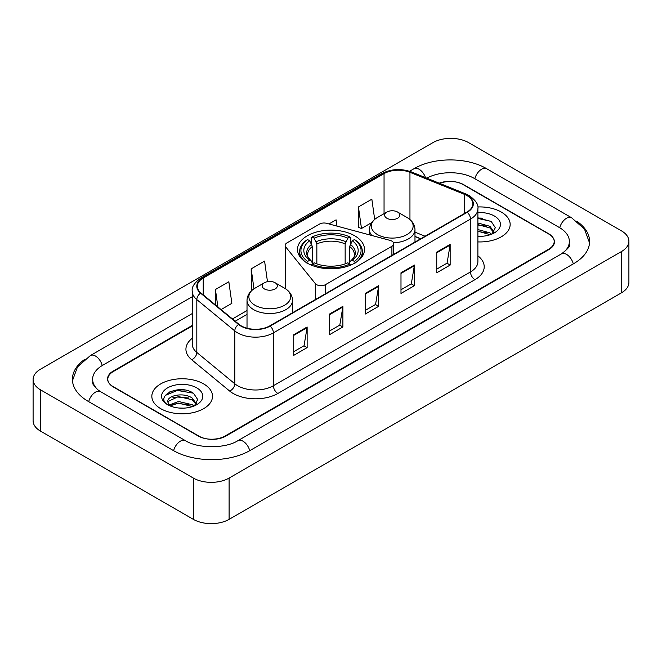 <?xml version="1.0" encoding="UTF-8"?>
<svg xmlns="http://www.w3.org/2000/svg" width="662" height="662" viewBox="0 0 662 662"><rect width="100%" height="100%" fill="white"/><g stroke="black" fill="none" stroke-linecap="round" stroke-linejoin="round"><path stroke-width="0.99" d="M391.904 241.133A6.322 3.649 0 0 0 390.108 240.405L326.714 223.342A6.322 3.649 0 0 0 319.572 224.062L287.01 242.863A6.322 3.649 0 0 0 285.157 245.445A6.322 3.649 0 0 0 285.752 246.992L315.311 283.593A6.322 3.649 0 0 0 325.514 284.627L391.904 246.297A6.322 3.649 0 0 0 393.758 243.715A6.322 3.649 0 0 0 391.904 241.133M354.683 235.788A33.497 19.339 0 0 0 318.182 231.592A33.497 19.339 0 0 0 297.503 249.466A33.497 19.339 0 0 0 307.317 263.137A33.497 19.339 0 0 0 343.818 267.332A33.497 19.339 0 0 0 364.497 249.466A33.497 19.339 0 0 0 354.683 235.788M420.643 238.783L414.983 236.491M192.245 325.961L113.351 371.506A18.958 10.948 0 0 0 107.798 379.252A18.958 10.948 0 0 0 113.351 386.989L198.269 436.018A18.958 10.948 0 0 0 225.08 436.018L548.649 249.21A18.958 10.948 0 0 0 554.202 241.465A18.958 10.948 0 0 0 548.649 233.727L463.731 184.698A18.958 10.948 0 0 0 439.7 183.374M563.064 252.876A34.126 19.703 0 0 0 569.37 241.465A34.126 19.703 0 0 0 559.373 227.529L474.464 178.508A34.126 19.703 0 0 0 426.808 178.161M192.245 313.573L102.627 365.316A34.126 19.703 0 0 0 92.63 379.252A34.126 19.703 0 0 0 98.936 390.663M193.354 478.072A25.28 14.597 0 0 0 229.102 478.072L621.494 251.527A25.28 14.597 0 0 0 628.9 241.208A25.28 14.597 0 0 0 621.494 230.889L468.646 142.644A25.28 14.597 0 0 0 432.898 142.644L40.506 369.189A25.28 14.597 0 0 0 33.1 379.508A25.28 14.597 0 0 0 40.506 389.827L193.354 478.072L193.354 519.356A25.28 14.597 0 0 0 229.102 519.356L621.494 292.811A25.28 14.597 0 0 0 628.9 282.492L628.9 241.208M33.1 379.508L33.1 420.792A25.28 14.597 0 0 0 40.506 431.111L193.354 519.356M84.976 359.185A54.358 31.379 0 0 0 72.406 379.252A54.358 31.379 0 0 0 88.327 401.437L173.237 450.466A54.358 31.379 0 0 0 250.112 450.466L573.673 263.658A54.358 31.379 0 0 0 589.594 241.465A54.358 31.379 0 0 0 577.024 221.398M420.585 238.817L414.983 236.549M184.706 390.017A25.28 14.597 0 0 0 169.911 391.772M482.35 218.17A25.28 14.597 0 0 0 477.89 218.137M501.275 212.047A30.336 17.518 0 0 0 477.757 206.958A30.336 17.518 0 0 1 501.275 212.047A30.336 17.518 0 0 1 510.162 224.435A30.336 17.518 0 0 0 501.275 212.047M203.631 383.894A30.336 17.518 0 0 0 170.564 380.096A30.336 17.518 0 0 0 151.838 396.281A30.336 17.518 0 0 0 160.725 408.669A30.336 17.518 0 0 0 193.784 412.459A30.336 17.518 0 0 0 212.519 396.281A30.336 17.518 0 0 0 203.631 383.894A30.336 17.518 0 0 0 170.564 380.096A30.336 17.518 0 0 0 151.838 396.281A30.336 17.518 0 0 0 160.725 408.669A30.336 17.518 0 0 0 193.784 412.459A30.336 17.518 0 0 0 212.519 396.281A30.336 17.518 0 0 0 203.631 383.894M466.909 195.563A20.224 11.676 180 0 1 472.834 203.822A20.224 11.676 180 0 1 466.909 212.072L269.815 325.861A20.224 11.676 180 0 1 238.949 324.306L200.958 292.985A20.224 11.676 180 0 1 197.301 286.282A20.224 11.676 180 0 1 203.226 278.023L384.051 173.626A20.224 11.676 180 0 1 409.952 172.319L464.203 194.256A20.224 11.676 180 0 1 466.909 195.563M467.264 195.356A20.729 11.966 0 0 0 464.501 194.016L410.241 172.079A20.729 11.966 0 0 0 383.695 173.419L202.87 277.825A20.729 11.966 0 0 0 200.545 293.15L238.535 324.471A20.729 11.966 0 0 0 270.179 326.068L467.264 212.279A20.729 11.966 0 0 0 467.264 195.356M293.729 334.715L293.729 355.353L307.135 347.616L307.135 326.978L293.729 334.715M293.729 351.696L304.057 345.73L307.077 327.657A5.056 2.921 -120 0 0 307.135 326.978M303.966 345.787L307.135 347.616M329.477 314.069L329.477 334.715L342.891 326.978L342.891 306.332L329.477 314.069M329.477 331.05L339.805 325.092L342.833 307.019A5.056 2.921 -120 0 0 342.891 306.332M339.714 325.141L342.891 326.978M436.738 252.148L436.738 272.794L450.152 265.048L450.152 244.41L436.738 252.148M436.738 269.128L447.065 263.162L450.094 245.089A5.056 2.921 -120 0 0 450.152 244.41M446.974 263.219L450.152 265.048M400.99 272.785L400.99 293.432L414.395 285.694L414.395 265.048L400.99 272.785M400.99 289.766L411.317 283.808L414.338 265.735A5.056 2.921 -120 0 0 414.395 265.048M411.226 283.857L414.395 285.694M365.234 293.432L365.234 314.069L378.639 306.332L378.639 285.694L365.234 293.432M365.234 310.412L375.561 304.446L378.59 286.373A5.056 2.921 -120 0 0 378.639 285.694M375.47 304.503L378.639 306.332M477.89 241.911A30.336 17.518 0 0 0 510.162 224.435A30.336 17.518 0 0 1 477.89 241.911M192.245 325.447L113.128 371.125A18.958 10.948 0 0 0 107.575 378.863A18.958 10.948 0 0 0 113.128 386.608L198.939 436.142A18.958 10.948 0 0 0 225.75 436.142L548.872 249.591A18.958 10.948 0 0 0 554.425 241.853A18.958 10.948 0 0 0 548.872 234.108L463.061 184.574A18.958 10.948 0 0 0 439.212 183.175M221.075 309.568L231.865 303.337L228.837 281.772L215.431 289.509L215.431 304.909M336.975 226.098L336.097 219.842L328.981 223.946M374.684 219.403L371.845 199.204L358.44 206.941L358.655 227.455M267.473 281.673L264.585 261.126L251.179 268.871L251.395 289.385M358.44 206.941L361.469 228.506L371.763 222.564M361.469 228.506L358.44 227.38M252.57 289.824L251.179 289.302M251.179 268.871L253.976 288.806M215.431 289.509L217.872 306.928M477.89 236.102L481.191 236.309M477.89 229.548L489.93 232.858L491.601 234.199M477.89 231.187L490.228 234.704M477.89 222.995L489.93 226.305L494.026 231.973M477.89 224.633L489.93 227.943L493.703 232.403M477.89 236.284A20.605 11.899 0 0 0 494.398 232.85A20.605 11.899 0 0 0 494.398 216.019A20.605 11.899 0 0 0 477.89 212.593M492.081 234L495.317 227.662L491.229 221.505L477.89 217.815M477.89 218.452L490.947 221.315M477.89 225.006L486.388 226.139M477.89 231.559L486.388 232.693M306.713 262.971L307.607 261.416A30.088 17.369 0 0 1 307.607 239.57L309.675 240.769A27.175 15.689 0 0 0 309.675 260.224L311.719 261.382L312.381 263.824M312.381 262.831L312.381 246.487L309.675 240.769M311.181 243.351L311.181 237.501L312.075 236.988A30.088 17.369 0 0 1 349.925 236.988L347.856 238.188A27.175 15.689 0 0 0 314.144 238.188L316.85 243.914L316.85 263.89M345.15 263.89L345.15 243.914L347.856 238.188M307.607 239.57L306.713 240.083A31.346 18.097 0 0 0 299.654 251.527A31.346 18.097 0 0 0 305.124 261.747M349.925 236.988L350.819 237.501L350.819 243.351M311.181 265.553L312.075 263.997A30.088 17.369 0 0 0 349.925 263.997L350.819 265.553M312.075 263.997L314.144 262.806A27.175 15.689 0 0 0 347.856 262.806L349.925 263.997M309.675 260.224L307.607 261.416M314.144 238.188L312.075 236.988M311.719 244.286A24.312 14.034 0 0 0 311.719 261.382L311.835 261.465C308.384 258.122 306.978 255.855 307.615 254.663A23.385 13.505 0 0 1 312.381 246.487M356.876 261.747A31.346 18.097 0 0 0 362.346 251.527A31.346 18.097 0 0 0 355.287 240.083L354.393 239.57A30.088 17.369 0 0 1 354.393 261.416L355.287 262.971M354.393 261.416L352.325 260.224A27.175 15.689 0 0 0 352.325 240.769L354.393 239.57M352.325 240.769L349.619 246.487L349.619 262.831L350.281 261.382L352.325 260.224M349.619 246.487A23.385 13.505 0 0 1 354.385 254.663C355.022 255.863 353.616 258.13 350.165 261.465L350.281 261.382A24.312 14.034 0 0 0 350.281 244.286M349.619 263.824L349.619 262.831M393.551 242.78A22.756 13.132 0 0 0 414.983 229.673C414.809 224.608 412.153 220.545 407.006 217.484L397.589 212.047A7.588 4.377 0 0 0 386.865 212.047A7.588 4.377 0 0 0 386.865 218.245A7.588 4.377 0 0 0 397.589 218.245A7.588 4.377 0 0 0 397.589 212.047L407.006 217.484A20.903 12.065 0 0 1 407.006 234.555A20.903 12.065 0 0 1 377.448 234.555A20.903 12.065 0 0 1 377.448 217.484C372.301 220.545 369.644 224.608 369.47 229.673A22.756 13.132 0 0 0 371.821 235.482M264.411 288.938A7.588 4.377 0 0 0 275.135 288.938A7.588 4.377 0 0 0 275.135 282.748L284.552 288.185A20.903 12.065 0 0 1 284.552 305.248A20.903 12.065 0 0 1 254.994 305.248A20.903 12.065 0 0 1 254.994 288.185C249.847 291.239 247.191 295.302 247.017 300.366A22.756 13.132 0 0 0 253.687 309.659A22.756 13.132 0 0 0 278.479 312.505A22.756 13.132 0 0 0 292.53 300.366C292.356 295.302 289.699 291.239 284.552 288.185L275.135 282.748A7.588 4.377 0 0 0 264.411 282.748A7.588 4.377 0 0 0 264.411 288.938M178.723 408.007L183.54 408.148M169.273 404.987L178.475 401.478L192.278 404.705L193.949 406.046M170.126 405.872L178.475 403.117L192.584 406.551M169.422 405.624L167.941 402.165A14.291 8.25 0 0 0 170.25 405.98M196.382 403.82L192.278 398.152C183.705 391.755 166.054 395.702 167.941 402.165L167.891 401.536M167.983 402.364L168.38 401.304L178.475 396.563L192.278 399.79L196.06 404.242M194.438 405.839L197.665 399.5L193.585 393.352C179.121 382.959 153.427 396.654 168.264 405.053L169 405.5M196.746 387.866A20.605 11.899 0 0 0 167.602 387.866A20.605 11.899 0 0 0 167.602 404.697A20.605 11.899 0 0 0 196.746 404.689A20.605 11.899 0 0 0 196.746 387.866M165.252 395.421L177.358 390.448L193.304 393.162M172.815 397.829L177.358 397.001L188.744 397.978M172.815 404.383L177.358 403.555L188.744 404.532M285.752 246.992L285.752 288.93M315.311 283.593L315.311 299.596M325.514 284.627L325.514 293.713M391.904 246.297L391.904 255.375M249.731 450.681A10.112 5.842 -120 0 0 237.898 440.677C225.469 448.712 197.88 448.712 185.443 440.677L100.533 391.647L97.546 389.67L93.052 384.357L92.63 382.346M173.618 450.681A10.112 5.842 -60 0 1 180.387 441.173A10.112 5.842 -60 0 1 185.443 440.677M88.708 401.66A10.112 5.842 -60 0 1 95.477 392.152A10.112 5.842 -60 0 1 100.533 391.647M72.464 380.675L77.495 366.922L90.421 355.527A10.112 5.842 60 0 1 102.246 365.54M409.555 171.276L413.99 168.719A10.112 5.842 60 0 1 425.492 177.631M413.99 168.719C433.709 156.985 466.942 156.985 486.669 168.719A10.112 5.842 120 0 0 481.613 169.215A10.112 5.842 120 0 0 474.844 178.723M589.536 242.888L584.505 229.135L571.579 217.74A10.112 5.842 120 0 0 566.523 218.245A10.112 5.842 120 0 0 559.754 227.753M573.292 263.873A10.112 5.842 -120 0 0 561.467 253.869L237.898 440.677M229.102 519.356L229.102 478.072M40.506 431.111L40.506 389.827M621.494 292.811L621.494 251.527M477.89 255.83A31.602 18.246 180 0 1 474.952 279.678L277.858 393.468A6.322 3.649 60 0 1 273.389 385.723L470.483 271.941A25.28 14.597 0 0 0 477.89 261.614L477.89 208.77A25.28 14.597 180 0 1 470.483 219.097A6.322 3.649 -120 0 0 467.264 212.279M277.858 393.468A31.602 18.246 180 0 1 233.173 393.468A31.602 18.246 180 0 1 229.631 391.035L191.641 359.706A31.602 18.246 180 0 1 192.245 338.299M237.641 385.723A25.28 14.597 0 0 0 273.389 385.723L273.389 332.878A25.28 14.597 180 0 1 234.803 330.934L196.821 299.613A25.28 14.597 180 0 1 192.245 291.239L192.245 344.083A25.28 14.597 0 0 0 196.821 352.457L234.803 383.778A25.28 14.597 0 0 0 237.641 385.723M477.89 208.77C478.734 204.823 475.829 200.421 469.176 195.555L465.849 193.949A6.322 2.962 112 0 0 464.501 194.016M465.849 193.949L411.599 172.012C401.122 168.305 391.192 168.843 381.784 173.626A6.322 3.649 60 0 1 383.695 173.419M202.87 277.825A6.322 3.649 -120 0 0 200.958 278.023C194.396 282.74 191.492 287.142 192.245 291.239M200.545 293.15A6.322 4.229 129.5 0 0 196.821 299.613L196.821 352.457A6.322 4.229 -50.5 0 1 191.641 359.706M411.599 172.012A6.322 2.962 112 0 0 410.241 172.079M238.535 324.471A6.322 4.229 129.5 0 0 234.803 330.934L234.803 383.778A6.322 4.229 -50.5 0 1 229.631 391.035M270.179 326.068A6.322 3.649 60 0 1 273.389 332.878L470.483 219.097L470.483 271.941A6.322 3.649 60 0 0 474.952 279.678M203.226 278.023L203.226 294.847M464.203 194.256L464.203 213.636M409.952 172.319L409.952 219.552M425.07 236.226L414.983 232.155M384.051 173.626L384.051 213.677M285.157 288.524L285.157 245.445M247.017 310.544L232.453 318.952M365.234 294.085L378.59 286.373M400.99 273.447L414.338 265.735M436.738 252.801L450.094 245.089M329.477 314.731L342.833 307.019M293.729 335.369L307.077 327.657M345.15 243.914A23.385 13.505 0 0 0 316.85 243.914M345.812 241.704A24.312 14.034 0 0 0 316.188 241.704M393.758 243.715L393.758 254.307M90.421 355.527L192.245 296.742M569.37 244.559C570.776 245.585 568.145 248.689 561.467 253.869M486.669 168.719L571.579 217.74M381.784 173.626L200.958 278.023M247.017 314.392L235.2 321.211M420.734 238.734L414.983 236.408M299.654 256.277L299.654 251.527M362.346 256.277L362.346 251.527M414.983 242.052L414.983 229.673M369.47 234.853L369.47 229.673M386.865 212.047L377.448 217.484M292.53 312.754L292.53 300.366M247.017 328.203L247.017 300.366M264.411 282.748L254.994 288.185"/></g></svg>
